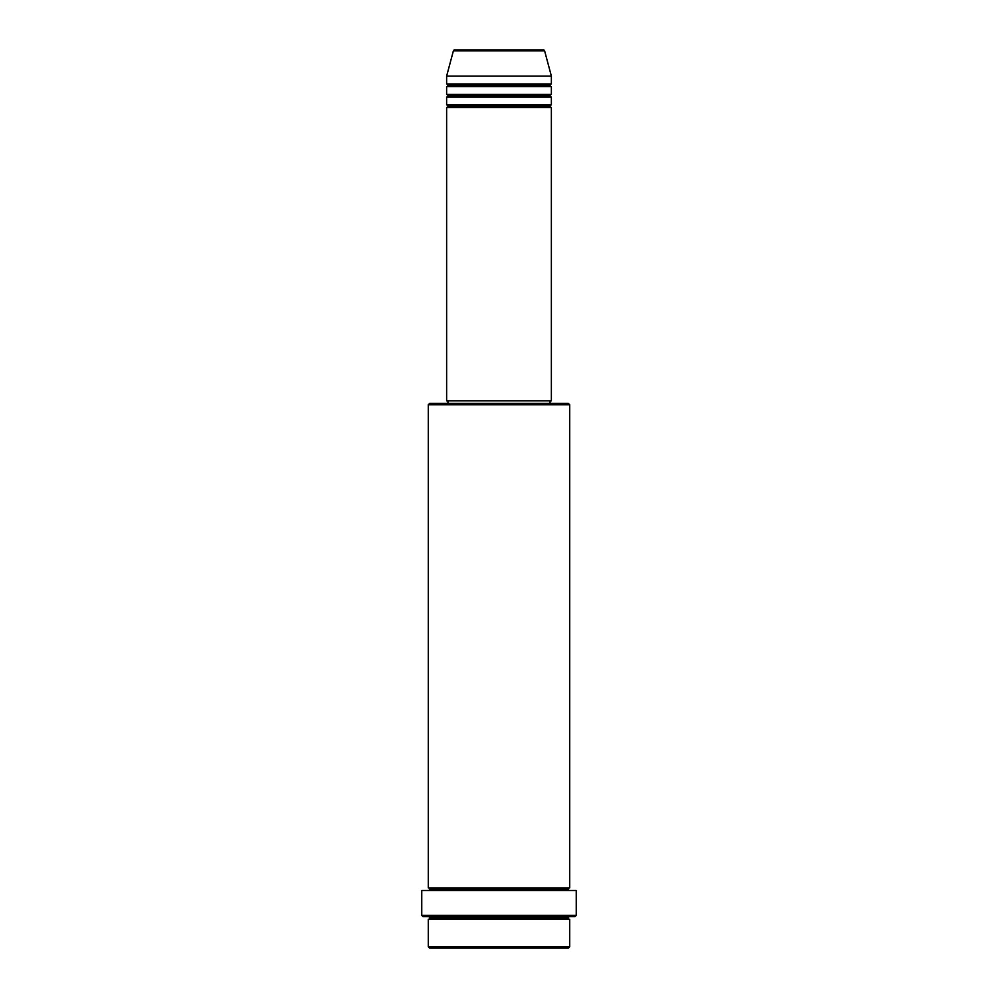 <?xml version="1.0" encoding="UTF-8"?>
<svg xmlns="http://www.w3.org/2000/svg" width="998" height="998" viewBox="0 0 998 998"><rect width="100%" height="100%" fill="white"/><g stroke="black" fill="none" stroke-linecap="round" stroke-linejoin="round"><path stroke-width="1.5" d="M543.349 49.9L454.651 49.9A1.31 1.31 0 0 0 453.379 50.873L544.621 50.873A1.31 1.31 0 0 0 543.349 49.9L454.651 49.9A1.31 1.31 0 0 0 453.379 50.873L446.63 76.085L551.37 76.085L544.621 50.873L453.379 50.873L446.63 76.085L446.63 83.944A1.31 1.31 0 0 1 447.94 85.254A1.31 1.31 0 0 1 446.63 86.564L446.63 94.423A1.31 1.31 0 0 1 447.94 95.721A1.31 1.31 0 0 1 446.63 97.031L446.63 104.89A1.31 1.31 0 0 1 447.94 106.2A1.31 1.31 0 0 1 446.63 107.51L446.63 400.797L551.37 400.797L551.37 107.51A1.31 1.31 0 0 1 550.06 106.2A1.31 1.31 0 0 1 551.37 104.89L551.37 97.031A1.31 1.31 0 0 1 550.06 95.721A1.31 1.31 0 0 1 551.37 94.423L551.37 86.564A1.31 1.31 0 0 1 550.06 85.254A1.31 1.31 0 0 1 551.37 83.944L551.37 76.085L446.63 76.085L446.63 83.944L551.37 83.944A1.31 1.31 0 0 0 550.06 85.254L447.94 85.254A1.31 1.31 0 0 0 446.63 83.944L551.37 83.944L551.37 76.085L544.621 50.873A1.31 1.31 0 0 0 543.349 49.9L543.137 49.9M428.292 946.79L429.602 948.1L568.398 948.1L569.708 946.79L428.292 946.79L569.708 946.79L569.708 919.295A1.31 1.31 0 0 1 568.398 917.985A1.31 1.31 0 0 1 569.708 916.675A1.31 1.31 0 0 0 568.398 917.985L429.602 917.985A1.31 1.31 0 0 1 428.292 919.295L428.292 946.79L428.292 919.295A1.31 1.31 0 0 0 429.602 917.985A1.31 1.31 0 0 0 428.292 916.675A1.31 1.31 0 0 1 429.602 917.985L568.398 917.985A1.31 1.31 0 0 0 569.708 919.295L428.292 919.295L569.708 919.295L569.708 946.79L568.398 948.1L429.602 948.1L428.292 946.79M569.708 404.726L568.398 403.417L429.602 403.417L428.292 404.726L569.708 404.726L428.292 404.726L428.292 887.871A1.31 1.31 0 0 1 429.602 889.181A1.31 1.31 0 0 1 428.292 890.49A1.31 1.31 0 0 0 429.602 889.181L568.398 889.181A1.31 1.31 0 0 1 569.708 887.871L569.708 404.726L569.708 887.871A1.31 1.31 0 0 0 568.398 889.181A1.31 1.31 0 0 0 569.708 890.49A1.31 1.31 0 0 1 568.398 889.181L429.602 889.181A1.31 1.31 0 0 0 428.292 887.871L569.708 887.871L428.292 887.871L428.292 404.726L429.602 403.417L568.398 403.417L569.708 404.726M421.755 915.366L423.065 916.675L574.935 916.675L576.245 915.366L421.755 915.366L576.245 915.366L576.245 890.49L421.755 890.49L421.755 915.366L421.755 890.49L576.245 890.49L576.245 915.366L574.935 916.675L423.065 916.675L421.755 915.366M446.63 104.89L551.37 104.89A1.31 1.31 0 0 0 550.06 106.2L447.94 106.2A1.31 1.31 0 0 0 446.63 104.89L446.63 97.031A1.31 1.31 0 0 0 447.94 95.721A1.31 1.31 0 0 0 446.63 94.423L551.37 94.423A1.31 1.31 0 0 0 550.06 95.721L447.94 95.721L550.06 95.721A1.31 1.31 0 0 0 551.37 97.031L446.63 97.031L551.37 97.031L551.37 104.89L446.63 104.89M551.37 107.51L446.63 107.51A1.31 1.31 0 0 0 447.94 106.2L550.06 106.2A1.31 1.31 0 0 0 551.37 107.51L551.37 400.797L446.63 400.797L446.63 107.51L551.37 107.51M550.06 403.417L550.06 400.797L550.06 403.417M447.94 400.797L447.94 403.417L447.94 400.797M551.37 86.564L446.63 86.564A1.31 1.31 0 0 0 447.94 85.254L550.06 85.254A1.31 1.31 0 0 0 551.37 86.564L551.37 94.423L446.63 94.423L446.63 86.564L551.37 86.564"/></g></svg>
